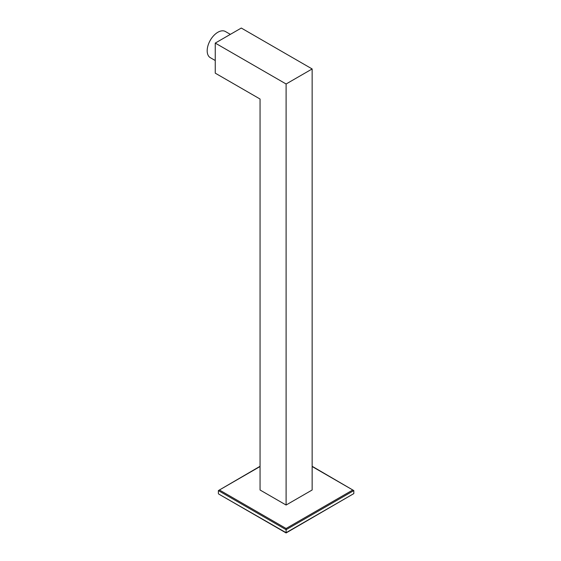 <?xml version="1.0" encoding="UTF-8"?>
<svg xmlns="http://www.w3.org/2000/svg" width="561" height="561" viewBox="0 0 561 561"><rect width="100%" height="100%" fill="white"/><g stroke="black" fill="none" stroke-linecap="round" stroke-linejoin="round"><path stroke-width="0.84" d="M312.147 466.289L353.816 490.595L286.103 529.696L286.103 528.49L352.778 489.998L353.816 490.595L353.816 493.603L286.103 532.95L218.685 494.031L286.103 532.698L353.816 493.603M286.103 532.698L286.103 529.696L218.383 490.595L218.383 493.603M260.052 466.535L218.383 490.595L260.052 466.289M215.256 60.525L210.312 57.671A15.105 8.717 -60 0 1 207.184 50.756A15.105 8.717 -60 0 1 213.776 35.56A15.105 8.717 -60 0 1 225.41 31.514L230.361 34.368M312.147 68.954L312.147 489.998L286.103 505.033L260.052 489.998L260.052 99.024L215.256 73.161L215.256 43.085L241.3 28.05L312.147 68.954L286.103 83.989L215.256 43.085M286.103 505.033L286.103 83.989M352.778 489.998L312.147 466.535M219.421 489.998L286.103 528.49"/></g></svg>
